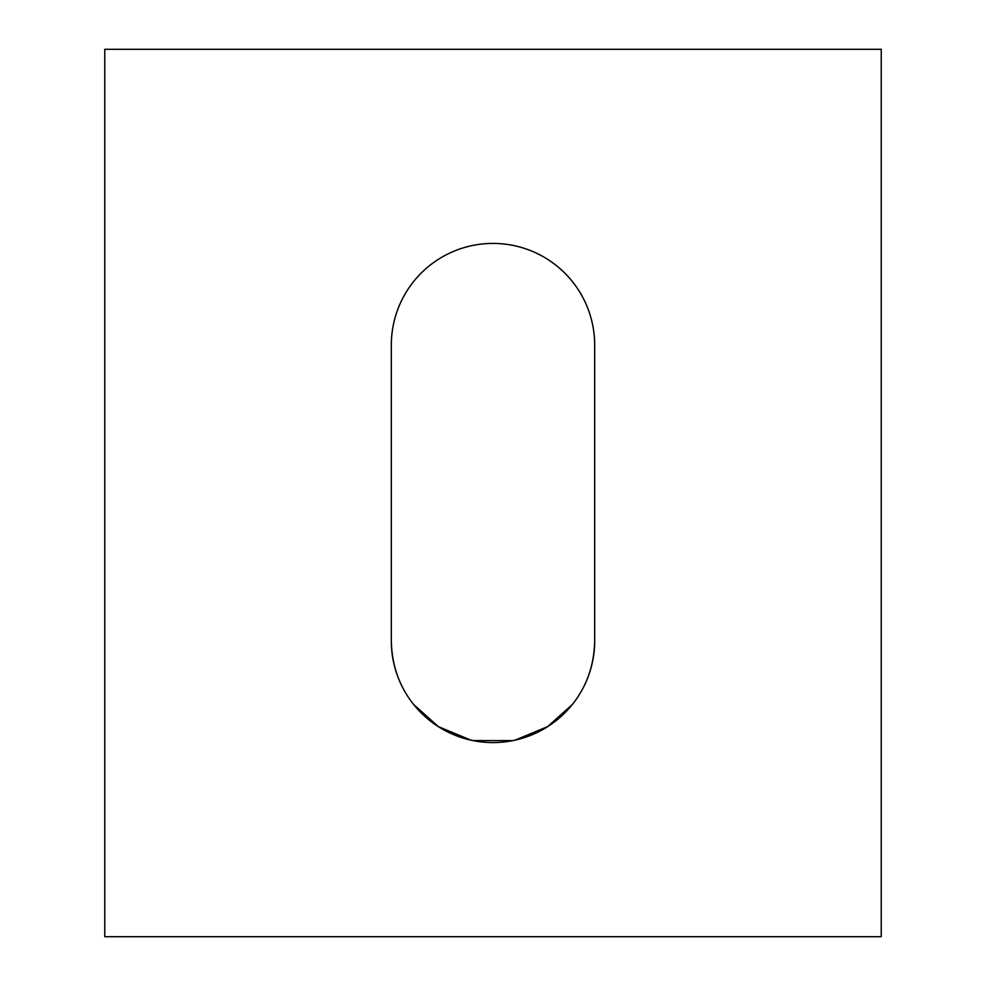 <?xml version="1.0" encoding="UTF-8"?>
<svg xmlns="http://www.w3.org/2000/svg" width="986" height="986" viewBox="0 0 986 986"><rect width="100%" height="100%" fill="white"/><g stroke="black" fill="none" stroke-linecap="round" stroke-linejoin="round"><path stroke-width="1.48" d="M515.062 740.166L547.674 726.608L572.385 704.448C586.769 686.379 594.201 665.193 594.681 640.9A101.681 101.681 0 0 1 493 742.581A101.681 101.681 0 0 1 391.319 640.9C391.799 665.193 399.231 686.379 413.615 704.448L438.326 726.608L470.938 740.166M472.947 740.585L513.053 740.585M391.319 640.9L391.319 345.1A101.681 101.681 0 0 1 493 243.419A101.681 101.681 0 0 1 594.681 345.1L594.681 640.9M104.762 49.3L104.762 936.7L881.237 936.7L881.237 49.3L104.762 49.3"/></g></svg>
